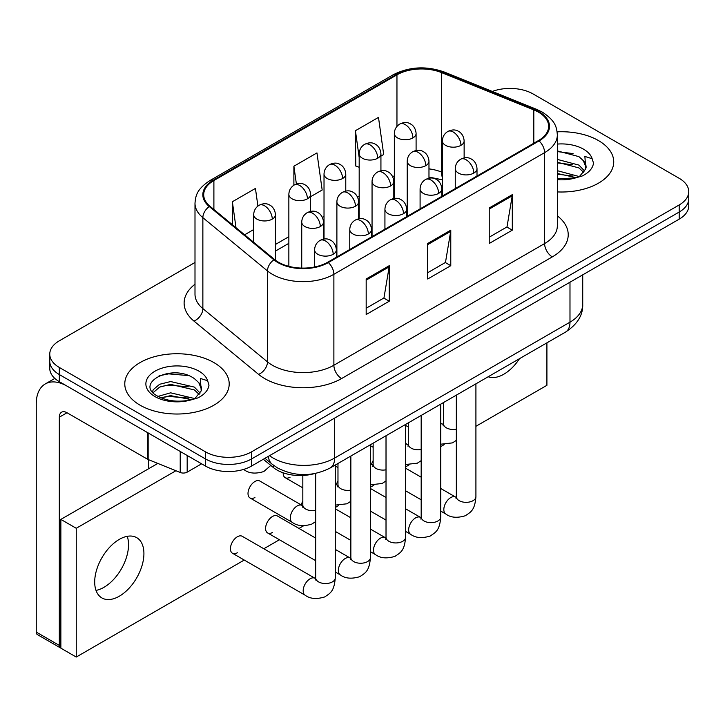 <?xml version="1.0" encoding="UTF-8"?>
<svg xmlns="http://www.w3.org/2000/svg" width="725" height="725" viewBox="0 0 725 725"><rect width="100%" height="100%" fill="white"/><g stroke="black" fill="none" stroke-linecap="round" stroke-linejoin="round"><path stroke-width="1.09" d="M442.377 179.945A43.509 25.121 0 0 0 440.718 179.311M314.17 473.679A32.625 18.841 180 0 1 273.325 467.498L263.32 459.251M598.442 140.559A52.209 30.142 0 0 0 557.135 131.841A52.209 30.142 0 0 1 598.442 140.559A52.209 30.142 0 0 1 613.731 161.874A52.209 30.142 0 0 0 598.442 140.559M213.902 362.572A52.209 30.142 0 0 0 157.008 356.038A52.209 30.142 0 0 0 124.782 383.888A52.209 30.142 0 0 0 140.079 405.193A52.209 30.142 0 0 0 196.964 411.728A52.209 30.142 0 0 0 229.2 383.888A52.209 30.142 0 0 0 213.902 362.572A52.209 30.142 0 0 0 157.008 356.038A52.209 30.142 0 0 0 124.782 383.888A52.209 30.142 0 0 0 140.079 405.193A52.209 30.142 0 0 0 196.964 411.728A52.209 30.142 0 0 0 229.2 383.888A52.209 30.142 0 0 0 213.902 362.572M538.457 112.139A34.8 20.092 180 0 1 548.644 126.349A34.8 20.092 180 0 1 538.457 140.559L327.727 262.223A34.8 20.092 180 0 1 274.612 259.541L209.996 206.262A34.8 20.092 180 0 1 203.698 194.735A34.8 20.092 180 0 1 213.893 180.525L396.956 74.838A34.8 20.092 180 0 1 441.525 72.591L533.808 109.892A34.8 20.092 180 0 1 538.457 112.139M539.065 111.786A35.67 20.599 0 0 0 534.307 109.484L442.023 72.174A35.67 20.599 0 0 0 396.339 74.485L213.277 180.172A35.67 20.599 0 0 0 209.28 206.552L273.896 259.822A35.67 20.599 0 0 0 328.343 262.577L539.065 140.913A35.67 20.599 0 0 0 539.065 111.786M194.998 262.477L59.323 340.813A32.625 18.841 0 0 0 49.762 354.135L49.762 368.345A32.625 18.841 0 0 0 59.323 381.667L205.447 466.03L205.447 458.925A32.625 18.841 0 0 0 251.593 458.925L679.189 212.044A32.625 18.841 0 0 0 688.75 198.732A32.625 18.841 0 0 1 679.189 212.044L251.593 458.925A32.625 18.841 0 0 1 205.447 458.925L59.323 374.562L205.447 458.925L205.447 451.82A32.625 18.841 0 0 0 251.593 451.82L679.189 204.948A32.625 18.841 0 0 0 688.75 191.627A32.625 18.841 0 0 0 679.189 178.305L533.065 93.942A32.625 18.841 0 0 0 492.293 91.441M49.762 361.24A32.625 18.841 0 0 0 59.323 374.562A32.625 18.841 0 0 1 49.762 361.24M366.179 279.007L366.179 314.532L389.252 301.21L389.252 265.685L366.179 279.007M366.179 308.225L383.951 297.966L389.162 266.863A8.7 5.021 -120 0 0 389.252 265.685M383.797 298.057L389.252 301.21M489.23 207.966L489.23 243.482L512.303 230.16L512.303 194.644L489.23 207.966M489.23 237.184L507.002 226.925L512.213 195.823A8.7 5.021 -120 0 0 512.303 194.644M506.847 227.016L512.303 230.16M427.705 243.482L427.705 279.007L450.778 265.685L450.778 230.16L427.705 243.482M427.705 272.709L445.476 262.441L450.687 231.347A8.7 5.021 -120 0 0 450.778 230.16M445.322 262.532L450.778 265.685M557.344 191.917A52.209 30.142 0 0 0 613.731 161.874A52.209 30.142 0 0 1 557.344 191.917M49.762 354.135A32.625 18.841 0 0 0 59.323 367.457L205.447 451.82M380.933 156.093L383.697 154.498L378.486 117.387L355.413 130.708L355.785 166.007M257.91 206.081L255.436 188.427L232.362 201.749L232.362 224.705M310.608 196.692L322.172 190.023L316.961 152.903L293.888 166.224L293.888 185.201M293.888 166.224L296.389 184.023M359.183 167.276L355.413 165.871M355.413 130.708L359.183 157.542M244.606 234.8L253.696 229.553M232.362 201.749L236.006 227.713M205.447 466.03A32.625 18.841 0 0 0 251.593 466.03L679.189 219.149A32.625 18.841 0 0 0 688.75 205.837L688.75 191.627M557.344 178.821L575.559 177.906L582.465 175.894C589.099 172.487 592.787 168.236 593.512 163.134L592.153 158.721L584.885 156.437L585.746 168.889L586.108 167.203A24.587 14.192 0 0 0 583.335 160.651L578.931 156.636L557.344 150.909M585.746 168.889L579.746 176.13M557.344 170.692L579.166 176.547M557.344 173.511L576.438 177.716M557.344 159.409L578.912 165.092L584.622 171.037M557.344 162.228L578.912 167.91L583.679 172.378M583.335 160.651L586.099 167.538M557.344 151.588L573.067 153.591M557.344 162.871L572.822 164.802M557.344 174.145L572.822 176.084M201.215 390.902L201.577 389.216A24.587 14.192 0 0 0 198.795 382.655L194.4 378.64C171.734 362.609 133.971 383.534 157.28 395.968C166.804 401.124 178.051 402.438 191.019 399.919L197.925 397.907C204.568 394.5 208.247 390.24 208.981 385.138L207.622 380.734L200.354 378.45L201.206 390.902L195.206 398.143M158.005 396.394L170.629 392.823L194.635 398.551M188.282 398.088L168.689 396.412L160.905 397.817L170.629 395.642L191.898 399.72M152.495 391.835L153.238 389.706L159.609 384.277L170.629 381.549L194.373 387.105L200.091 393.05M153.174 392.642L159.609 387.105L170.629 384.368L194.373 389.923L199.139 394.391M198.795 382.655L201.559 389.552M159.056 375.804L168.689 373.855L188.536 375.604M160.877 386.552L168.689 385.129L188.282 386.815M103.929 587.341A34.8 20.092 120 0 0 127.228 536.319A34.8 20.092 120 0 1 103.929 587.341A34.8 20.092 120 0 1 96.008 590.395A34.8 20.092 120 0 0 103.929 587.341M187.177 455.481L187.177 472.138L201.604 463.81M147.429 432.535L67.017 386.108A43.509 25.121 -120 0 0 45.258 383.951A43.509 25.121 -120 0 0 36.25 403.861L36.25 632.091L59.323 645.413L59.323 417.183A10.875 6.28 60 0 1 61.571 412.208A10.875 6.28 60 0 1 67.017 412.743L147.429 459.17L147.429 432.535A5.438 3.136 0 0 0 148.154 432.879M59.323 645.413A5.438 3.136 120 0 0 60.447 647.905L37.374 634.583A5.438 3.136 -60 0 1 36.25 632.091M148.534 468.785L148.534 459.677M187.177 472.138A5.438 3.136 180 0 1 180.217 472.483L148.154 459.523A5.438 3.136 180 0 1 147.429 459.17M315.692 521.547L311.832 524.084C303.657 526.577 297.15 526.015 292.329 522.399A9.788 5.655 -60 0 1 290.308 517.922A9.788 5.655 -60 0 1 297.658 505.697A9.788 5.655 -60 0 1 302.117 505.443L259.822 481.028A9.788 5.655 120 0 0 254.928 481.509A9.788 5.655 120 0 0 248.53 490.136A9.788 5.655 120 0 0 250.034 497.975A9.788 5.655 120 0 0 254.928 497.495M232.453 553.238L305.207 595.243A9.788 5.655 -60 0 1 303.702 587.404A9.788 5.655 -60 0 1 310.101 578.777A9.788 5.655 -60 0 1 310.536 578.541A9.788 5.655 -60 0 1 314.994 578.287L242.241 536.292A9.788 5.655 120 0 0 237.347 536.772A9.788 5.655 120 0 0 230.949 545.399A9.788 5.655 120 0 0 232.453 553.238A9.788 5.655 120 0 0 237.347 552.758M315.692 538.095L277.403 515.982A9.788 5.655 120 0 0 272.509 516.472A9.788 5.655 120 0 0 266.111 525.099A9.788 5.655 120 0 0 267.616 532.938A9.788 5.655 120 0 0 272.509 532.458M119.308 596.213A34.8 20.092 120 0 0 142.046 565.545A34.8 20.092 120 0 0 136.708 537.66A34.8 20.092 120 0 0 119.308 539.382A34.8 20.092 120 0 0 96.57 570.049A34.8 20.092 120 0 0 101.908 597.944A34.8 20.092 120 0 0 119.308 596.213M488.179 376.755A34.8 20.092 120 0 0 503.848 374.209A34.8 20.092 120 0 0 519.508 358.667M302.823 501.265A9.788 5.655 120 0 0 301.237 504.935M475.917 426.3L546.913 385.31L546.913 342.843M175.903 470.743L76.243 528.28L76.243 657.049L244.243 560.053M263.827 548.752L279.406 539.753M298.99 528.443L303.576 525.797M335.267 507.5L338.738 505.497M370.43 487.2L373.901 485.197M405.592 466.9L409.054 464.897M440.755 446.6L444.217 444.597M373.139 460.665A9.788 5.655 120 0 0 371.562 464.335M337.977 480.965A9.788 5.655 120 0 0 336.4 484.635M283.176 472.818A9.788 5.655 120 0 0 285.197 477.675A9.788 5.655 120 0 0 290.091 477.195M157.805 463.429L60.864 519.399L60.864 648.168L76.243 657.049M76.243 528.28L60.864 519.399M273.325 465.133L273.325 467.498M557.344 215.86A54.384 31.393 180 0 1 552.296 256.895L341.575 378.559A10.875 6.28 60 0 1 333.881 365.237L544.602 243.573A43.509 25.121 0 0 0 557.344 225.81L557.344 134.877A43.509 25.121 180 0 1 544.602 152.64A10.875 6.28 -120 0 0 539.065 140.913M341.575 378.559A54.384 31.393 180 0 1 264.661 378.559A54.384 31.393 180 0 1 258.571 374.363L193.956 321.084A54.384 31.393 180 0 1 194.998 284.236M272.355 365.237A43.509 25.121 0 0 0 333.881 365.237L333.881 274.295A43.509 25.121 180 0 1 267.48 270.942L202.864 217.672A43.509 25.121 180 0 1 194.998 203.263L194.998 294.196A43.509 25.121 0 0 0 202.864 308.605L267.48 361.884A43.509 25.121 0 0 0 272.355 365.237M557.344 134.877C556.646 127.401 555.957 121.184 542.354 112.139L536.636 109.357A10.875 5.093 112 0 0 534.307 109.484M536.636 109.357L444.362 72.056C426.336 65.685 409.244 66.609 393.059 74.829A10.875 6.28 60 0 1 396.339 74.485M213.277 180.172A10.875 6.28 -120 0 0 209.996 180.525C196.801 189.171 195.605 195.687 194.998 203.263M209.28 206.552A10.875 7.277 129.5 0 0 202.864 217.672L202.864 308.605A10.875 7.277 -50.5 0 1 193.956 321.084M444.362 72.056A10.875 5.093 112 0 0 442.023 72.174M273.896 259.822A10.875 7.277 129.5 0 0 267.48 270.942L267.48 361.884A10.875 7.277 -50.5 0 1 258.571 374.363M328.343 262.577A10.875 6.28 60 0 1 333.881 274.295L544.602 152.64L544.602 243.573A10.875 6.28 60 0 0 552.296 256.895M251.593 451.82L251.593 466.03M679.189 204.948L679.189 219.149M59.323 367.457L59.323 381.667M213.893 180.525L213.893 209.48M533.808 109.892L533.808 143.242M441.525 72.591L441.525 172.052A34.8 20.092 0 0 0 428.973 168.871M442.377 172.396L441.525 172.052A19.575 9.171 -68 0 0 442.377 177.453M396.956 74.838L396.956 126.404M394.346 175.812L392.714 176.746M359.183 196.113L357.552 197.055M324.021 216.413L322.389 217.355M288.858 236.712L275.446 244.452M394.346 182.138A19.575 11.301 60 0 1 393.811 182.627M427.705 244.615L450.687 231.347M489.23 209.09L512.213 195.823M366.179 280.131L389.162 266.863M269.519 455.672A43.509 25.121 0 0 0 273.126 458.037A43.509 25.121 0 0 0 334.651 458.037L569.986 322.163A43.509 25.121 0 0 0 582.728 304.409C583.045 315.203 577.299 324.438 565.482 332.123L330.147 467.997A21.75 12.561 60 0 0 334.651 458.037L334.651 418.071M569.986 282.206L569.986 322.163A21.75 12.561 60 0 1 565.482 332.123M268.332 456.36A21.75 14.545 129.5 0 0 272.228 464.263L264.987 458.291M473.824 173.076A10.875 6.28 0 0 0 477.005 168.644C476.533 162.137 472.31 159.482 471.848 159.382C468.694 157.171 464.979 157.117 460.692 159.219A10.875 6.28 60 0 1 466.13 159.763A10.875 6.28 -120 0 1 473.824 173.076A10.875 6.28 0 0 1 458.436 173.076A10.875 6.28 0 0 1 455.255 168.644C455.418 164.521 457.23 161.376 460.692 159.219M440.755 511.098L445.857 514.043A9.788 5.655 -60 0 1 444.353 506.204A9.788 5.655 -60 0 1 450.751 497.577A9.788 5.655 -60 0 1 451.186 497.341A9.788 5.655 -60 0 1 455.644 497.087L440.755 488.496M456.025 498.8L456.342 496.688A9.788 5.655 -0 0 0 459.206 500.685A9.788 5.655 -0 0 0 472.6 500.921A9.788 5.655 -0 0 0 475.917 496.688C474.802 510.491 470.824 511.968 465.359 515.729C457.176 518.221 450.678 517.659 445.857 514.043M460.946 145.344A10.875 6.28 0 0 0 464.136 140.904C463.665 134.406 459.433 131.742 458.97 131.651C455.817 129.431 452.101 129.376 447.814 131.488A10.875 6.28 60 0 1 453.252 132.023A10.875 6.28 -120 0 1 460.946 145.344A10.875 6.28 0 0 1 445.567 145.344A10.875 6.28 0 0 1 442.377 140.904C442.54 136.78 444.353 133.645 447.814 131.488M440.755 423.79A9.788 5.655 -60 0 1 442.767 424.243L440.755 423.083M443.156 425.956L443.464 423.835A9.788 5.655 -0 0 0 446.337 427.832A9.788 5.655 -0 0 0 456.342 429.2M412.906 137.913A10.875 6.28 0 0 0 416.096 133.472C415.624 126.975 411.401 124.31 410.93 124.22C407.785 121.999 404.07 121.945 399.783 124.057A10.875 6.28 60 0 1 405.221 124.591A10.875 6.28 -120 0 1 412.906 137.913A10.875 6.28 0 0 1 397.527 137.913A10.875 6.28 0 0 1 394.346 133.472C394.509 129.349 396.321 126.213 399.783 124.057M438.661 193.385A10.875 6.28 0 0 0 441.842 188.944C441.371 182.437 437.148 179.782 436.686 179.682C433.532 177.471 429.816 177.417 425.53 179.519A10.875 6.28 60 0 1 430.967 180.063A10.875 6.28 -120 0 1 438.661 193.385A10.875 6.28 0 0 1 423.273 193.385A10.875 6.28 0 0 1 420.092 188.944C420.255 184.821 422.068 181.676 425.53 179.519M405.592 531.398L410.694 534.343A9.788 5.655 -60 0 1 409.19 526.504A9.788 5.655 -60 0 1 415.588 517.877A9.788 5.655 -60 0 1 416.023 517.641A9.788 5.655 -60 0 1 420.482 517.387L405.592 508.796M420.862 519.1L421.18 516.988A9.788 5.655 -0 0 0 424.043 520.985A9.788 5.655 -0 0 0 437.438 521.23A9.788 5.655 -0 0 0 440.755 516.988C439.64 530.791 435.662 532.268 430.197 536.038C422.013 538.521 415.516 537.959 410.694 534.343M403.499 213.685A10.875 6.28 0 0 0 406.68 209.244C406.208 202.737 401.985 200.082 401.523 199.991C398.369 197.771 394.654 197.717 390.367 199.819A10.875 6.28 60 0 1 395.805 200.363A10.875 6.28 -120 0 1 403.499 213.685A10.875 6.28 0 0 1 388.12 213.685A10.875 6.28 0 0 1 384.93 209.244C385.093 205.121 386.905 201.976 390.367 199.819M370.43 551.698L375.532 554.643A9.788 5.655 -60 0 1 374.028 546.804A9.788 5.655 -60 0 1 380.426 538.177A9.788 5.655 -60 0 1 380.861 537.941A9.788 5.655 -60 0 1 385.319 537.687L370.43 529.096M385.7 539.4L386.017 537.288A9.788 5.655 -0 0 0 388.881 541.285A9.788 5.655 -0 0 0 402.275 541.53A9.788 5.655 -0 0 0 405.592 537.288C404.487 551.091 400.499 552.568 395.034 556.338C386.851 558.821 380.353 558.259 375.532 554.643M368.336 233.985A10.875 6.28 0 0 0 371.517 229.544C371.055 223.037 366.823 220.382 366.361 220.291C363.207 218.071 359.491 218.017 355.205 220.119A10.875 6.28 60 0 1 360.642 220.663A10.875 6.28 -120 0 1 368.336 233.985A10.875 6.28 0 0 1 352.957 233.985A10.875 6.28 0 0 1 349.767 229.544C349.93 225.421 351.743 222.276 355.205 220.119M335.267 572.007L340.369 574.943A9.788 5.655 -60 0 1 338.865 567.104A9.788 5.655 -60 0 1 345.263 558.477A9.788 5.655 -60 0 1 345.698 558.241A9.788 5.655 -60 0 1 350.157 557.987L335.267 549.396M350.538 559.7L350.855 557.588A9.788 5.655 -0 0 0 353.718 561.585A9.788 5.655 -0 0 0 367.122 561.83A9.788 5.655 -0 0 0 370.43 557.588C369.324 571.391 365.337 572.868 359.872 576.638C351.688 579.121 345.191 578.559 340.369 574.943M333.174 254.285A10.875 6.28 0 0 0 336.355 249.844C335.892 243.337 331.66 240.682 331.198 240.591C328.044 238.371 324.329 238.317 320.042 240.419A10.875 6.28 60 0 1 325.48 240.963A10.875 6.28 -120 0 1 333.174 254.285A10.875 6.28 0 0 1 317.795 254.285A10.875 6.28 0 0 1 314.605 249.844C314.768 245.721 316.58 242.576 320.042 240.419M315.375 580L315.692 577.888A9.788 5.655 -0 0 0 318.565 581.885A9.788 5.655 -0 0 0 331.959 582.13A9.788 5.655 -0 0 0 335.267 577.888C334.162 591.691 330.183 593.168 324.709 596.938C316.526 599.421 310.028 598.859 305.207 595.243M425.783 165.644A10.875 6.28 0 0 0 428.973 161.204C428.502 154.706 424.27 152.051 423.808 151.951C420.654 149.731 416.938 149.676 412.652 151.788A10.875 6.28 60 0 1 418.089 152.323A10.875 6.28 -120 0 1 425.783 165.644A10.875 6.28 0 0 1 410.404 165.644A10.875 6.28 0 0 1 407.214 161.204C407.377 157.08 409.19 153.945 412.652 151.788M405.592 444.09A9.788 5.655 -60 0 1 407.604 444.543L405.592 443.383M407.994 446.256L408.302 444.144A9.788 5.655 -0 0 0 411.175 448.141A9.788 5.655 -0 0 0 421.18 449.5M390.621 185.944A10.875 6.28 0 0 0 393.811 181.504C393.34 175.006 389.108 172.351 388.645 172.251C385.501 170.031 381.776 169.976 377.489 172.088A10.875 6.28 60 0 1 382.936 172.632A10.875 6.28 -120 0 1 390.621 185.944A10.875 6.28 0 0 1 375.242 185.944A10.875 6.28 0 0 1 372.052 181.504C372.215 177.389 374.028 174.245 377.489 172.088M370.43 464.39A9.788 5.655 -60 0 1 372.442 464.843L370.43 463.683M372.831 466.556L373.139 464.444A9.788 5.655 -0 0 0 376.012 468.441A9.788 5.655 -0 0 0 386.017 469.8M355.458 206.244A10.875 6.28 0 0 0 358.648 201.804C358.177 195.306 353.945 192.651 353.483 192.551C350.338 190.34 346.613 190.276 342.336 192.388A10.875 6.28 60 0 1 347.773 192.932A10.875 6.28 -120 0 1 355.458 206.244A10.875 6.28 0 0 1 340.079 206.244A10.875 6.28 0 0 1 336.889 201.804C337.053 197.689 338.874 194.545 342.336 192.388M335.267 484.69A9.788 5.655 -60 0 1 337.279 485.143L335.267 483.983M337.669 486.856L337.977 484.744A9.788 5.655 -0 0 0 340.85 488.741A9.788 5.655 -0 0 0 350.855 490.1M377.752 158.213A10.875 6.28 0 0 0 380.933 153.773C380.462 147.275 376.239 144.61 375.777 144.52C372.623 142.299 368.907 142.245 364.621 144.357A10.875 6.28 60 0 1 370.058 144.891A10.875 6.28 -120 0 1 377.752 158.213A10.875 6.28 0 0 1 362.364 158.213A10.875 6.28 0 0 1 359.183 153.773C359.346 149.649 361.159 146.513 364.621 144.357M342.59 178.513A10.875 6.28 0 0 0 345.771 174.073C345.299 167.575 341.076 164.91 340.614 164.82C337.46 162.599 333.745 162.545 329.458 164.657A10.875 6.28 60 0 1 334.896 165.191A10.875 6.28 -120 0 1 342.59 178.513A10.875 6.28 0 0 1 327.202 178.513A10.875 6.28 0 0 1 324.021 174.073C324.184 169.949 325.996 166.813 329.458 164.657M307.427 198.813A10.875 6.28 0 0 0 310.608 194.373C310.137 187.875 305.914 185.219 305.452 185.12C302.298 182.899 298.582 182.845 294.296 184.957A10.875 6.28 60 0 1 299.733 185.491A10.875 6.28 -120 0 1 307.427 198.813A10.875 6.28 0 0 1 292.039 198.813A10.875 6.28 0 0 1 288.858 194.373C289.021 190.249 290.834 187.113 294.296 184.957M272.265 219.113A10.875 6.28 0 0 0 275.446 214.672C274.974 208.175 270.751 205.519 270.289 205.42C267.135 203.199 263.42 203.145 259.133 205.257A10.875 6.28 60 0 1 264.571 205.791A10.875 6.28 -120 0 1 272.265 219.113A10.875 6.28 0 0 1 256.877 219.113A10.875 6.28 0 0 1 253.696 214.672C253.859 210.549 255.671 207.413 259.133 205.257M270.797 465.414L263.8 471.54C255.617 474.032 249.119 473.47 244.298 469.854A9.788 5.655 -60 0 1 243.672 469.392M592.153 158.721A31.112 17.962 0 0 0 583.525 149.169A31.112 17.962 0 0 0 557.344 144.076M557.344 179.673A31.112 17.962 0 0 0 575.559 177.906M207.622 380.734A31.112 17.962 0 0 0 198.994 371.182A31.112 17.962 0 0 0 154.987 371.182A31.112 17.962 0 0 0 154.987 396.584A31.112 17.962 0 0 0 191.019 399.919M59.323 417.183L67.017 412.743M148.154 432.952L148.154 459.523M180.217 472.483L180.217 451.458M320.296 226.544A10.875 6.28 0 0 0 323.486 222.113C323.015 215.606 318.782 212.951 318.32 212.851C315.176 210.64 311.451 210.585 307.173 212.688A10.875 6.28 60 0 1 312.611 213.232A10.875 6.28 -120 0 1 320.296 226.544A10.875 6.28 0 0 1 304.917 226.544A10.875 6.28 0 0 1 301.736 222.113C301.899 217.989 303.712 214.845 307.173 212.688M302.506 507.156L302.823 505.044A9.788 5.655 -0 0 0 305.687 509.041A9.788 5.655 -0 0 0 315.692 510.409M393.059 74.829L209.996 180.525M442.377 179.827L428.973 177.063M394.346 182.473L393.811 182.754M359.183 202.728L358.648 203.036M324.021 223.028L323.486 223.336M288.858 243.328L275.446 251.077M330.147 467.997C312.638 476.787 295.138 476.787 277.63 467.997L272.228 464.263M582.728 304.409L582.728 274.847M456.315 497.441L455.644 497.087M475.917 383.833L475.917 496.688M477.005 176.039L477.005 168.644M421.18 499.797L405.592 490.798M456.342 395.134L456.342 496.688M455.255 188.591L455.255 168.644M421.18 477.195L405.592 468.196M443.437 424.596L442.767 424.243M440.755 444.208L452.482 442.884L456.342 440.347M464.136 157.95L464.136 140.904M443.464 402.565L443.464 423.835M408.302 426.952L405.592 425.385M442.377 196.031L442.377 140.904M416.096 150.519L416.096 133.472M394.346 198.46L394.346 133.472M421.153 517.741L420.482 517.387M440.755 404.133L440.755 516.988M441.842 196.339L441.842 188.944M386.017 520.097L370.43 511.098M421.18 415.434L421.18 516.988M420.092 208.9L420.092 188.944M386.017 497.495L370.43 488.496M385.99 538.041L385.319 537.687M405.592 424.433L405.592 537.288M406.68 216.639L406.68 209.244M350.855 540.397L335.267 531.398M386.017 435.734L386.017 537.288M384.93 229.2L384.93 209.244M350.855 517.795L335.267 508.796M350.827 558.341L350.157 557.987M370.43 444.733L370.43 557.588M371.517 236.939L371.517 229.544M315.692 560.697L267.616 532.938M350.855 456.034L350.855 557.588M349.767 249.5L349.767 229.544M315.665 578.641L314.994 578.287M335.267 465.033L335.267 577.888M336.355 257.239L336.355 249.844M315.692 473.389L315.692 577.888M314.605 266.981L314.605 249.844M408.275 444.896L407.604 444.543M405.592 464.507L417.319 463.184L421.18 460.647M428.973 178.25L428.973 161.204M408.302 422.865L408.302 444.144M373.139 447.252L370.43 445.685M407.214 216.331L407.214 161.204M373.112 465.196L372.442 464.843M370.43 484.808L382.157 483.484L386.017 480.947M393.811 198.55L393.811 181.504M373.139 443.165L373.139 464.444M337.977 467.552L335.267 465.985M372.052 236.631L372.052 181.504M337.95 485.496L337.279 485.143M335.267 505.108L346.994 503.784L350.855 501.247M358.648 218.85L358.648 201.804M337.977 463.465L337.977 484.744M302.823 487.853L285.197 477.675M336.889 256.931L336.889 201.804M380.933 170.819L380.933 153.773M359.183 218.76L359.183 153.773M345.771 191.119L345.771 174.073M324.021 239.069L324.021 174.073M310.608 211.419L310.608 194.373M288.858 266.338L288.858 194.373M275.446 260.202L275.446 214.672M244.298 469.854L243.555 469.428M253.696 242.295L253.696 214.672M45.258 383.951L54.828 378.423M302.787 505.796L302.117 505.443M323.486 239.15L323.486 222.113M302.823 475.464L302.823 505.044M292.329 522.399L250.034 497.975M301.736 268.087L301.736 222.113"/></g></svg>
